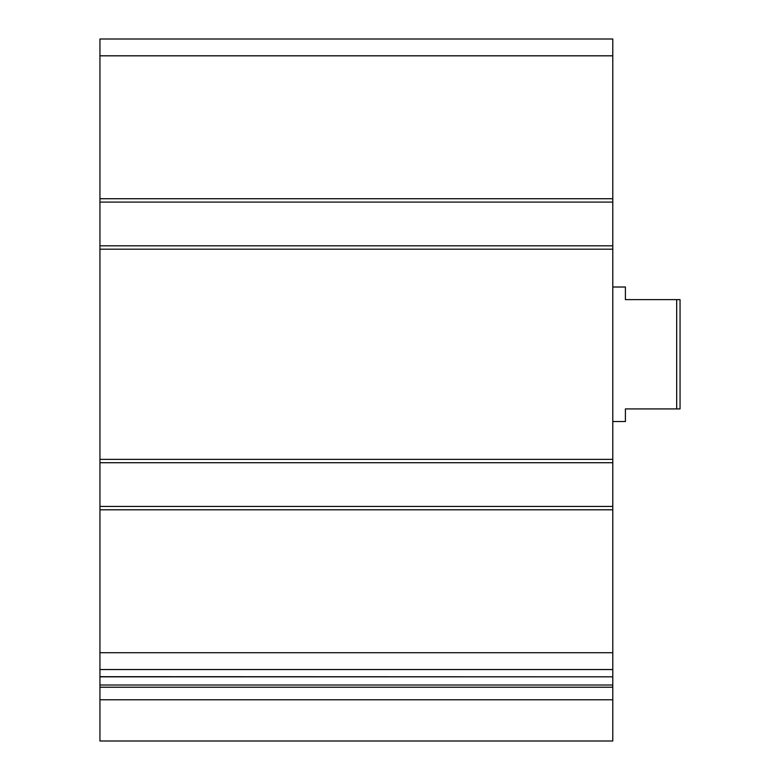 <?xml version="1.0" encoding="UTF-8"?>
<svg xmlns="http://www.w3.org/2000/svg" width="780" height="780" viewBox="0 0 780 780"><rect width="100%" height="100%" fill="white"/><g stroke="black" fill="none" stroke-linecap="round" stroke-linejoin="round"><path stroke-width="1.17" d="M612.788 202.098L99.947 202.098L99.947 39L612.788 39L612.788 676.825L99.947 676.679L99.947 669.542L612.788 669.542M99.947 202.098L99.947 245.817L612.788 245.817M99.947 245.817L99.947 462.725L612.788 462.725M99.947 462.725L99.947 506.444L612.788 506.444M99.947 506.444L99.947 669.542M99.947 699.777L99.947 676.825L612.788 676.825L612.788 741L99.947 741L99.947 699.777L612.788 699.777M676.689 299.627L676.689 408.915L680.053 408.915L680.053 299.627L625.404 299.627L625.404 287.011L612.788 287.011M676.689 408.915L625.404 408.915L625.404 421.531L612.788 421.531M99.947 55.819L612.788 55.819M99.947 198.734L612.788 198.734M99.947 249.181L612.788 249.181M99.947 459.361L612.788 459.361M99.947 509.798L612.788 509.798M99.947 652.724L612.788 652.724M99.947 685.006L612.788 685.006M99.947 687.219L612.788 687.219"/></g></svg>
